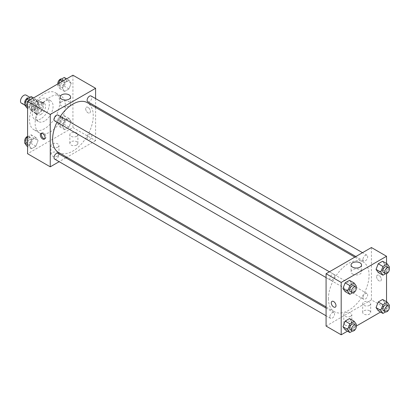 <?xml version="1.0" encoding="UTF-8"?>
<svg xmlns="http://www.w3.org/2000/svg" width="410" height="410" viewBox="0 0 410 410"><rect width="100%" height="100%" fill="white"/><g stroke="black" fill="none" stroke-linecap="round" stroke-linejoin="round"><path stroke-width="0.31" stroke-dasharray="2.05 1.54" d="M21.469 103.248A4.674 2.701 120 0 0 26.143 100.547A4.674 2.701 120 0 0 26.143 95.151M31.836 107.651A4.674 2.701 120 0 0 32.805 109.793A4.674 2.701 120 0 0 37.479 107.092A4.674 2.701 120 0 0 37.479 101.695A4.674 2.701 120 0 0 33.876 102.946A4.674 2.701 120 0 0 31.836 107.651M32.718 102.782L37.566 99.984A6.35 3.664 120 0 1 38.315 100.245A6.35 3.664 120 0 1 38.919 100.763L38.919 106.359A6.35 3.664 120 0 1 37.566 108.706L32.718 111.505A6.35 3.664 120 0 1 31.97 111.243A6.35 3.664 120 0 1 31.365 110.726L31.365 105.129A6.35 3.664 120 0 1 32.718 102.782L36.495 104.96L41.343 102.162L37.566 99.984M37.566 108.706L41.343 110.89L36.495 113.688L32.718 111.505M31.365 110.726L35.142 112.904L35.142 107.307L31.365 105.129M35.142 112.904A6.35 3.664 120 0 0 35.747 113.421A6.35 3.664 120 0 0 36.495 113.688M41.343 110.89A6.35 3.664 120 0 0 42.696 108.542L38.919 106.359M41.343 102.162A6.35 3.664 120 0 1 42.092 102.428A6.35 3.664 120 0 1 42.696 102.946L42.696 108.542M36.495 104.96A6.35 3.664 120 0 0 35.142 107.307M38.919 113.38A6.678 3.854 -60 0 1 35.578 113.708A6.678 3.854 -60 0 1 35.578 105.995A6.678 3.854 -60 0 1 42.261 102.141A6.678 3.854 -60 0 1 43.286 107.492A6.678 3.854 -60 0 1 38.919 113.38M40.81 114.472A6.678 3.854 120 0 0 45.172 108.583A6.678 3.854 120 0 0 44.147 103.233A6.678 3.854 120 0 0 39.001 105.021A6.678 3.854 120 0 0 36.085 111.74A6.678 3.854 120 0 0 37.469 114.8A6.678 3.854 120 0 0 40.81 114.472M42.696 102.946L38.919 100.763M40.81 118.833A12.023 6.939 -60 0 1 34.799 119.428A12.023 6.939 -60 0 1 34.799 105.544A12.023 6.939 -60 0 1 46.822 98.605A12.023 6.939 -60 0 1 48.662 108.24A12.023 6.939 -60 0 1 40.81 118.833M44.587 121.017A12.023 6.939 -60 0 1 38.576 121.611A12.023 6.939 -60 0 1 38.576 107.727A12.023 6.939 -60 0 1 50.599 100.783A12.023 6.939 -60 0 1 52.444 110.418A12.023 6.939 -60 0 1 44.587 121.017M44.587 128.648A21.376 12.341 -60 0 1 33.902 129.709A21.376 12.341 -60 0 1 33.902 105.027A21.376 12.341 -60 0 1 55.273 92.686A21.376 12.341 -60 0 1 58.553 109.813A21.376 12.341 -60 0 1 44.587 128.648M50.256 131.923A21.376 12.341 120 0 0 64.216 113.088A21.376 12.341 120 0 0 60.941 95.96A21.376 12.341 120 0 0 44.47 101.685A21.376 12.341 120 0 0 35.142 123.195A21.376 12.341 120 0 0 39.57 132.978A21.376 12.341 120 0 0 50.256 131.923M72.924 75.204L72.924 127.561L27.583 153.735M38.069 140.615L35.885 146.237L31.524 148.758L29.341 145.652L31.524 140.03L35.885 137.514L38.069 140.615L35.885 146.237L31.524 148.758L29.341 145.652L31.524 140.03L35.885 137.514L38.069 140.615L33.343 137.888L31.165 143.51L26.799 146.032M62.443 126.541L64.621 120.919L68.988 118.403L71.166 121.504L68.988 127.126L64.621 129.647L62.443 126.541L64.621 120.919L68.988 118.403L71.166 121.504L68.988 127.126L64.621 129.647L62.443 126.541L57.718 123.815L59.901 118.193L64.262 115.676L66.446 118.777L64.262 124.399L59.901 126.921L57.718 123.815M62.443 88.324L64.621 82.702L68.988 80.181L71.166 83.286L68.988 88.908L64.621 91.43L62.443 88.324L64.621 82.702L68.988 80.181L71.166 83.286L68.988 88.908L64.621 91.43L62.443 88.324L57.718 85.598L58.527 83.517M29.341 107.435L31.524 101.813L35.885 99.292L38.069 102.397L35.885 108.02L31.524 110.536L29.341 107.435L31.524 101.813L35.885 99.292L38.069 102.397L35.885 108.02L31.524 110.536L29.341 107.435L27.583 106.421M88.037 107.379A3.341 1.927 -120 0 0 86.372 107.215A3.341 1.927 -120 0 0 86.372 111.069A3.341 1.927 -120 0 0 89.708 113.001A3.341 1.927 -120 0 0 90.22 110.321A3.341 1.927 -120 0 0 88.037 107.379A3.341 1.927 60 0 1 90.22 110.326A3.341 1.927 60 0 1 89.708 113.001A3.341 1.927 60 0 1 86.367 111.074A3.341 1.927 60 0 1 86.367 107.215A3.341 1.927 60 0 1 88.037 107.379M95.597 98.569L95.597 106.282M95.597 107.451L95.597 140.645L72.924 127.561M61.654 101.767A5.253 3.034 0 0 0 60.116 103.909A5.253 3.034 0 0 0 65.369 106.943A5.253 3.034 0 0 0 70.623 103.909A5.253 3.034 0 0 0 67.378 101.111A5.253 3.034 0 0 0 61.654 101.767M44.777 138.78A3.341 1.927 -120 0 0 45.32 138.626A3.341 1.927 -120 0 0 45.32 134.772A3.341 1.927 -120 0 0 41.979 132.84A3.341 1.927 -120 0 0 41.574 133.235M76.706 145.012A4.008 2.311 0 0 0 77.879 143.372A4.008 2.311 0 0 0 73.872 141.06A4.008 2.311 0 0 0 69.864 143.372A4.008 2.311 0 0 0 72.334 145.514A4.008 2.311 0 0 0 76.706 145.012M57.81 155.918A4.008 2.311 0 0 0 58.984 154.283A4.008 2.311 0 0 0 54.976 151.966A4.008 2.311 0 0 0 50.968 154.283A4.008 2.311 0 0 0 53.443 156.42A4.008 2.311 0 0 0 57.81 155.918M95.597 140.645L66.85 157.245M65.836 157.829L59.158 161.684M76.706 136.284A4.008 2.311 180 0 1 72.334 136.786A4.008 2.311 180 0 1 69.864 134.649A4.008 2.311 180 0 1 73.872 132.333A4.008 2.311 180 0 1 77.879 134.649A4.008 2.311 180 0 1 76.706 136.284M57.81 147.19A4.008 2.311 180 0 1 53.443 147.692A4.008 2.311 180 0 1 50.968 145.555A4.008 2.311 180 0 1 54.976 143.244A4.008 2.311 180 0 1 58.984 145.555A4.008 2.311 180 0 1 57.81 147.19M54.704 120.894A3.341 1.927 120 0 0 57.282 120.002A3.341 1.927 120 0 0 58.738 116.64A3.341 1.927 120 0 0 58.046 115.113M87.115 138.477A3.341 1.927 120 0 0 87.807 140.005A3.341 1.927 120 0 0 91.143 138.078A3.341 1.927 120 0 0 91.143 134.219A3.341 1.927 120 0 0 88.57 135.115A3.341 1.927 120 0 0 87.115 138.477M54.704 159.116A3.341 1.927 120 0 0 58.046 157.189A3.341 1.927 120 0 0 58.046 153.33M87.807 101.788A3.341 1.927 120 0 0 91.143 99.855A3.341 1.927 120 0 0 91.143 96.001M58.553 152.453A28.746 16.6 120 0 0 87.299 135.859A28.746 16.6 120 0 0 87.299 102.664M60.321 116.425A28.746 16.6 120 0 0 56.98 122.206M328.425 298.541A28.746 16.6 120 0 0 334.375 311.702A28.746 16.6 120 0 0 363.127 295.103A28.746 16.6 120 0 0 363.127 261.908A28.746 16.6 120 0 0 340.971 269.611A28.746 16.6 120 0 0 328.425 298.541M334.565 275.884A3.341 1.927 -60 0 1 333.104 279.246A3.341 1.927 -60 0 1 330.532 280.143A3.341 1.927 -60 0 1 330.532 276.284A3.341 1.927 -60 0 1 333.873 274.357A3.341 1.927 -60 0 1 334.565 275.884M362.937 297.721A3.341 1.927 120 0 0 363.629 299.254A3.341 1.927 120 0 0 366.97 297.322A3.341 1.927 120 0 0 366.97 293.468A3.341 1.927 120 0 0 364.398 294.365A3.341 1.927 120 0 0 362.937 297.721M329.84 316.833A3.341 1.927 120 0 0 330.532 318.36A3.341 1.927 120 0 0 333.873 316.433A3.341 1.927 120 0 0 333.873 312.579A3.341 1.927 120 0 0 331.295 313.471A3.341 1.927 120 0 0 329.84 316.833M362.937 259.504A3.341 1.927 120 0 0 363.629 261.032A3.341 1.927 120 0 0 366.97 259.105A3.341 1.927 120 0 0 366.97 255.245A3.341 1.927 120 0 0 364.398 256.142A3.341 1.927 120 0 0 362.937 259.504M326.078 326.073L371.419 299.894L386.533 308.617L380.577 312.061M371.419 247.537L371.419 299.894M369.533 310.8A4.008 2.311 0 0 0 365.166 310.298A4.008 2.311 0 0 0 362.691 312.435A4.008 2.311 0 0 0 365.166 314.572A4.008 2.311 0 0 0 369.533 314.075A4.008 2.311 0 0 0 370.707 312.435A4.008 2.311 0 0 0 369.533 310.8M344.974 324.981A4.008 2.311 0 0 0 350.642 324.981A4.008 2.311 0 0 0 351.816 323.346A4.008 2.311 0 0 0 347.808 321.03A4.008 2.311 0 0 0 343.8 323.346A4.008 2.311 0 0 0 343.985 324.043A4.008 2.311 0 0 0 344.974 324.981M347.475 331.172L356.239 326.114M351.678 283.459L349.494 280.353L351.678 283.459L349.494 289.081L351.678 283.459L356.403 286.185M345.133 291.597L349.494 289.081L345.133 291.597M384.775 264.347L382.597 261.242L384.775 264.347L382.597 269.97L384.775 264.347L389.5 267.074M378.23 272.486L382.597 269.97L378.23 272.486M384.775 302.565L382.597 299.464L384.775 302.565L382.597 308.187L384.775 302.565L389.5 305.291M378.23 310.708L382.597 308.187L378.23 310.708M386.533 263.517L386.533 273.634M386.533 301.739L386.533 308.617M351.678 321.676L349.494 318.57L351.678 321.676L349.494 327.298L351.678 321.676L356.403 324.402M345.133 329.819L349.494 327.298L345.133 329.819M369.533 305.347A4.008 2.311 180 0 1 365.166 305.85A4.008 2.311 180 0 1 362.691 303.713A4.008 2.311 180 0 1 366.699 301.396A4.008 2.311 180 0 1 370.707 303.713A4.008 2.311 180 0 1 369.533 305.347M350.642 316.253A4.008 2.311 180 0 1 346.271 316.756A4.008 2.311 180 0 1 343.8 314.619A4.008 2.311 180 0 1 347.808 312.302A4.008 2.311 180 0 1 351.816 314.619A4.008 2.311 180 0 1 350.642 316.253M376.616 276.714A3.341 1.927 -120 0 0 378.076 280.076A3.341 1.927 -120 0 0 380.649 280.973A3.341 1.927 -120 0 0 380.649 277.114A3.341 1.927 -120 0 0 377.308 275.187A3.341 1.927 -120 0 0 376.616 276.714A3.341 1.927 60 0 1 377.308 275.187A3.341 1.927 60 0 1 380.644 277.114A3.341 1.927 60 0 1 380.644 280.973A3.341 1.927 60 0 1 378.071 280.076A3.341 1.927 60 0 1 376.616 276.714M352.595 274.029A5.253 3.034 0 0 0 358.319 274.685A5.253 3.034 0 0 0 361.564 271.881A5.253 3.034 0 0 0 356.305 268.852A5.253 3.034 0 0 0 351.052 271.881A5.253 3.034 0 0 0 352.595 274.029M335.308 307.146L335.308 307.146A3.341 1.927 -120 0 0 336 305.619A3.341 1.927 -120 0 0 334.545 302.257A3.341 1.927 -120 0 0 331.967 301.365L331.967 301.365M355.982 287.261L354.219 291.807L352.513 292.791M350.371 291.592A3.341 1.927 120 0 0 353.707 289.665A3.341 1.927 120 0 0 353.707 285.811M354.219 291.807L349.494 289.081M389.08 268.155L387.317 272.696L385.61 273.685M383.468 272.486A3.341 1.927 120 0 0 386.809 270.559A3.341 1.927 120 0 0 386.809 266.7M387.317 272.696L382.597 269.97M355.982 325.484L354.219 330.024L352.513 331.013M350.371 329.814A3.341 1.927 120 0 0 353.707 327.887A3.341 1.927 120 0 0 353.707 324.028M354.219 330.024L349.494 327.298M389.08 306.372L387.317 310.913L385.61 311.902M383.468 310.703A3.341 1.927 120 0 0 386.809 308.776A3.341 1.927 120 0 0 386.809 304.922M387.317 310.913L382.597 308.187M31.165 96.565L33.343 99.671L31.165 105.293L26.799 107.809M26.619 103.551A3.341 1.927 120 0 0 27.311 105.078A3.341 1.927 120 0 0 30.653 103.151A3.341 1.927 120 0 0 30.653 99.297A3.341 1.927 120 0 0 28.08 100.189A3.341 1.927 120 0 0 26.619 103.551M38.069 102.397L33.343 99.671M35.885 108.02L31.165 105.293M31.524 110.536L27.583 108.26M31.524 101.813L29.182 100.46M35.885 99.292L33.543 97.939M25.041 103.627A3.341 1.927 120 0 0 25.425 103.991A3.341 1.927 120 0 0 28.761 102.059A3.341 1.927 120 0 0 28.761 98.205A3.341 1.927 120 0 0 28.51 98.098M64.262 77.454L66.446 80.56L64.262 86.182L59.901 88.698L57.718 85.598M59.722 84.439A3.341 1.927 120 0 0 60.413 85.972A3.341 1.927 120 0 0 63.75 84.04A3.341 1.927 120 0 0 63.75 80.186A3.341 1.927 120 0 0 61.177 81.083A3.341 1.927 120 0 0 59.722 84.439M71.166 83.286L66.446 80.56M68.988 88.908L64.262 86.182M64.621 91.43L59.901 88.698M64.621 82.702L62.279 81.349M68.988 80.181L66.645 78.828M57.882 83.886A3.341 1.927 120 0 0 58.522 84.88A3.341 1.927 120 0 0 61.864 82.953A3.341 1.927 120 0 0 61.864 79.094A3.341 1.927 120 0 0 61.608 78.986M27.583 136.853L31.165 134.787L33.343 137.888M26.619 141.773A3.341 1.927 120 0 0 27.311 143.3A3.341 1.927 120 0 0 30.653 141.373A3.341 1.927 120 0 0 30.653 137.514A3.341 1.927 120 0 0 28.08 138.411A3.341 1.927 120 0 0 26.619 141.773M35.885 146.237L31.165 143.51M31.524 148.758L27.583 146.483M29.341 145.652L27.583 144.638M31.524 140.03L27.583 137.755M35.885 137.514L31.165 134.787M25.041 141.845A3.341 1.927 120 0 0 25.425 142.208A3.341 1.927 120 0 0 28.761 140.281A3.341 1.927 120 0 0 28.761 136.422A3.341 1.927 120 0 0 27.583 136.366M59.722 122.662A3.341 1.927 120 0 0 60.413 124.189A3.341 1.927 120 0 0 63.75 122.262A3.341 1.927 120 0 0 63.75 118.408A3.341 1.927 120 0 0 61.177 119.3A3.341 1.927 120 0 0 59.722 122.662M71.166 121.504L66.446 118.777M68.988 127.126L64.262 124.399M64.621 129.647L59.901 126.921M64.621 120.919L59.901 118.193M68.988 118.403L64.262 115.676M57.83 121.57A3.341 1.927 120 0 0 58.522 123.097A3.341 1.927 120 0 0 61.864 121.17A3.341 1.927 120 0 0 61.864 117.316A3.341 1.927 120 0 0 59.291 118.208A3.341 1.927 120 0 0 57.83 121.57M25.046 105.314L32.805 109.793M29.879 97.308L37.479 101.695M44.147 103.233L42.261 102.141M37.469 114.8L35.578 113.708M42.092 102.428L38.315 100.245M35.747 113.421L31.97 111.243M50.599 100.783L46.822 98.605M38.576 121.611L34.799 119.428M60.941 95.96L55.273 92.686M39.57 132.978L33.902 129.709M60.116 97.016L60.116 103.909M70.623 97.016L70.623 103.909M44.367 139.174L45.32 138.626M41.031 133.393L41.979 132.84M77.879 143.372L77.879 134.649M69.864 143.372L69.864 134.649M58.984 154.283L58.984 145.555M50.968 154.283L50.968 145.555M363.127 261.908L354.829 257.116M334.375 311.702L326.078 306.911M326.078 277.57L330.532 280.143M329.42 271.789L333.873 274.357M366.97 293.468L91.143 134.219M363.629 299.254L87.807 140.005M333.873 312.579L326.078 308.079M330.532 318.36L326.078 315.792M366.97 255.245L362.517 252.678M363.629 261.032L355.839 256.532M370.707 312.435L370.707 303.713M362.691 312.435L362.691 303.713M351.816 323.346L351.816 314.619M343.8 323.346L343.8 314.619M351.052 264.988L351.052 271.881M361.564 264.988L361.564 271.881M30.653 99.297L28.761 98.205M27.311 105.078L25.425 103.991M63.75 80.186L61.864 79.094M60.413 85.972L58.522 84.88M30.653 137.514L28.761 136.422M27.311 143.3L25.425 142.208M63.75 118.408L61.864 117.316M60.413 124.189L58.522 123.097"/><path stroke-width="0.61" d="M29.879 97.308L26.143 95.151A4.674 2.701 120 0 0 22.54 96.401A4.674 2.701 120 0 0 20.5 101.106A4.674 2.701 120 0 0 21.469 103.248L25.046 105.314M59.158 161.684L50.256 166.824L27.583 153.735L27.583 101.383L72.924 75.204L95.597 88.293L95.597 98.569M95.597 106.282L95.597 107.451M61.654 94.874A5.253 3.034 180 0 1 67.378 94.213A5.253 3.034 180 0 1 70.623 97.016A5.253 3.034 180 0 1 65.369 100.05A5.253 3.034 180 0 1 60.116 97.016A5.253 3.034 180 0 1 61.654 94.874M50.256 166.824L50.256 114.467L27.583 101.383M50.256 114.467L95.597 88.293M42.696 139.01A3.341 1.927 60 0 1 40.518 136.069A3.341 1.927 60 0 1 41.031 133.393A3.341 1.927 60 0 1 44.367 135.321A3.341 1.927 60 0 1 44.367 139.174A3.341 1.927 60 0 1 42.696 139.01M41.574 133.235A3.341 1.927 -120 0 0 43.65 138.462A3.341 1.927 -120 0 0 44.777 138.78M66.85 157.245L65.836 157.829M329.42 271.789L58.046 115.113A3.341 1.927 120 0 0 54.704 117.04A3.341 1.927 120 0 0 54.704 120.894L326.078 277.57M326.078 308.079L58.046 153.33A3.341 1.927 120 0 0 55.473 154.227A3.341 1.927 120 0 0 54.012 157.589A3.341 1.927 120 0 0 54.704 159.116L326.078 315.792M362.517 252.678L91.143 96.001A3.341 1.927 120 0 0 88.57 96.898A3.341 1.927 120 0 0 87.115 100.255A3.341 1.927 120 0 0 87.807 101.788L355.839 256.532M56.98 122.206A28.746 16.6 120 0 0 52.598 139.292A28.746 16.6 120 0 0 58.553 152.453L326.078 306.911M354.829 257.116L87.299 102.664A28.746 16.6 120 0 0 60.321 116.425M347.475 331.172L341.192 334.796L326.078 326.073L326.078 273.716L371.419 247.537L386.533 256.265L386.533 263.517M356.239 326.114L380.577 312.061M342.95 288.496L345.133 291.597L342.95 288.496L345.133 282.874L342.95 288.496L347.675 291.223L349.858 285.601L354.219 283.079L356.403 286.185L355.982 287.261M349.494 280.353L345.133 282.874L349.494 280.353L354.219 283.079M376.052 269.385L378.23 272.486L376.052 269.385L378.23 263.763L376.052 269.385L380.772 272.112L382.955 266.49L387.317 263.968L389.5 267.074L389.08 268.155M382.597 261.242L378.23 263.763L382.597 261.242L387.317 263.968M376.052 307.603L378.23 310.708L376.052 307.603L378.23 301.98L376.052 307.603L380.772 310.329L382.955 304.707L387.317 302.19L389.5 305.291L389.08 306.372M382.597 299.464L378.23 301.98L382.597 299.464L387.317 302.19M341.192 334.796L341.192 282.439L386.533 256.265M386.533 273.634L386.533 301.739M342.95 326.714L345.133 329.819L342.95 326.714L345.133 321.091L342.95 326.714L347.675 329.44L349.858 323.818L354.219 321.302L356.403 324.402L355.982 325.484M349.494 318.57L345.133 321.091L349.494 318.57L354.219 321.302M352.595 267.135A5.253 3.034 180 0 1 351.052 264.988A5.253 3.034 180 0 1 356.305 261.954A5.253 3.034 180 0 1 361.564 264.988A5.253 3.034 180 0 1 358.319 267.791A5.253 3.034 180 0 1 352.595 267.135M341.192 282.439L326.078 273.716M336 305.619A3.341 1.927 60 0 1 335.308 307.146A3.341 1.927 60 0 1 331.967 305.219A3.341 1.927 60 0 1 331.967 301.365A3.341 1.927 60 0 1 334.539 302.257A3.341 1.927 60 0 1 336 305.619M331.967 301.365A3.341 1.927 -120 0 0 331.967 305.219A3.341 1.927 -120 0 0 335.308 307.146M352.513 292.791L349.858 294.324L347.675 291.223M355.598 286.903L353.707 285.811A3.341 1.927 120 0 0 351.134 286.703A3.341 1.927 120 0 0 349.679 290.065A3.341 1.927 120 0 0 350.371 291.592L352.257 292.684A3.341 1.927 120 0 0 355.598 290.757A3.341 1.927 120 0 0 355.598 286.903A3.341 1.927 120 0 0 353.025 287.794A3.341 1.927 120 0 0 351.565 291.156A3.341 1.927 120 0 0 352.257 292.684M349.858 294.324L345.133 291.597M349.858 285.601L345.133 282.874M385.61 273.685L382.955 275.212L380.772 272.112M388.695 267.791L386.809 266.7A3.341 1.927 120 0 0 384.231 267.597A3.341 1.927 120 0 0 382.776 270.954A3.341 1.927 120 0 0 383.468 272.486L385.354 273.578A3.341 1.927 120 0 0 388.695 271.645A3.341 1.927 120 0 0 388.695 267.791A3.341 1.927 120 0 0 386.123 268.683A3.341 1.927 120 0 0 384.667 272.045A3.341 1.927 120 0 0 385.354 273.578M382.955 275.212L378.23 272.486M382.955 266.49L378.23 263.763M352.513 331.013L349.858 332.546L347.675 329.44M355.598 325.12L353.707 324.028A3.341 1.927 120 0 0 351.134 324.925A3.341 1.927 120 0 0 349.679 328.287A3.341 1.927 120 0 0 350.371 329.814L352.257 330.906A3.341 1.927 120 0 0 355.598 328.979A3.341 1.927 120 0 0 355.598 325.12A3.341 1.927 120 0 0 353.025 326.017A3.341 1.927 120 0 0 351.565 329.373A3.341 1.927 120 0 0 352.257 330.906M349.858 332.546L345.133 329.819M349.858 323.818L345.133 321.091M385.61 311.902L382.955 313.435L380.772 310.329M388.695 306.009L386.809 304.922A3.341 1.927 120 0 0 384.231 305.814A3.341 1.927 120 0 0 382.776 309.176A3.341 1.927 120 0 0 383.468 310.703L385.354 311.795A3.341 1.927 120 0 0 388.695 309.868A3.341 1.927 120 0 0 388.695 306.009A3.341 1.927 120 0 0 386.123 306.906A3.341 1.927 120 0 0 384.667 310.267A3.341 1.927 120 0 0 385.354 311.795M382.955 313.435L378.23 310.708M382.955 304.707L378.23 301.98M27.583 108.26L26.799 107.809L24.62 104.709L26.799 99.087L31.165 96.565L33.543 97.939M27.583 106.421L24.62 104.709M29.182 100.46L26.799 99.087M28.51 98.098A3.341 1.927 120 0 0 26.035 99.266A3.341 1.927 120 0 0 24.733 102.459A3.341 1.927 120 0 0 25.041 103.627M58.527 83.517L59.901 79.976L64.262 77.454L66.645 78.828M62.279 81.349L59.901 79.976M61.608 78.986A3.341 1.927 120 0 0 59.137 80.16A3.341 1.927 120 0 0 57.83 83.353A3.341 1.927 120 0 0 57.882 83.886M27.583 146.483L26.799 146.032L24.62 142.926L26.799 137.304L27.583 136.853M27.583 144.638L24.62 142.926M27.583 137.755L26.799 137.304M27.583 136.366A3.341 1.927 120 0 0 24.733 140.681A3.341 1.927 120 0 0 25.041 141.845"/></g></svg>
